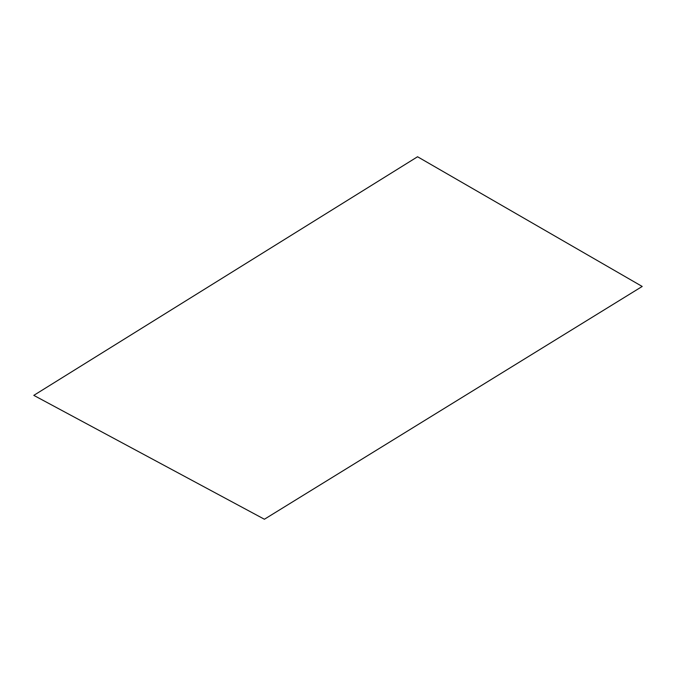 <?xml version="1.0" encoding="UTF-8"?>
<svg xmlns="http://www.w3.org/2000/svg" width="676" height="676" viewBox="0 0 676 676"><rect width="100%" height="100%" fill="white"/><g stroke="black" fill="none" stroke-linecap="round" stroke-linejoin="round"><path stroke-width="1.01" d="M264.4 519.244L642.2 286.455L417.557 156.756L33.8 395.367L264.4 519.244L642.2 286.455"/></g></svg>
